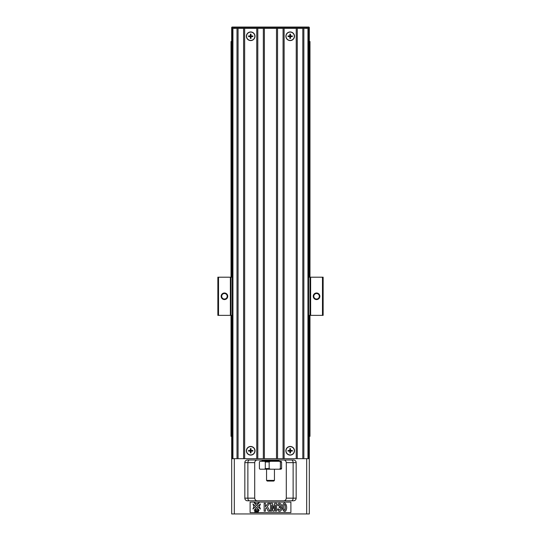 <?xml version="1.0" encoding="UTF-8"?>
<svg xmlns="http://www.w3.org/2000/svg" width="541" height="541" viewBox="0 0 541 541"><rect width="100%" height="100%" fill="white"/><g stroke="black" fill="none" stroke-linecap="round" stroke-linejoin="round"><path stroke-width="0.81" d="M237.012 458.68L237.012 28.369L232.272 28.369L232.272 458.68L308.6 458.68L308.6 28.369L307.944 28.369L307.944 458.68M237.012 28.369L238.067 28.369L238.067 458.68M238.067 28.369L243.592 28.369L243.592 458.68M243.592 28.369L244.647 28.369L244.647 458.68M244.647 28.369L256.752 28.369L256.752 458.68M246.378 450.781A4.321 4.321 0 0 1 252.857 447.042A4.321 4.321 0 0 1 252.857 454.528A4.321 4.321 0 0 1 246.378 450.781M246.378 36.261A4.321 4.321 0 0 1 252.857 32.521A4.321 4.321 0 0 1 252.857 40A4.321 4.321 0 0 1 246.378 36.261M256.752 28.369L257.8 28.369L257.8 458.68M257.8 28.369L263.332 28.369L263.332 458.68M263.332 28.369L264.38 28.369L264.38 458.68M264.38 28.369L276.492 28.369L276.492 458.68M276.492 28.369L277.54 28.369L277.54 458.68M277.54 28.369L283.071 28.369L283.071 458.68M283.071 28.369L284.12 28.369L284.12 458.68M284.12 28.369L296.231 28.369L296.231 458.68M285.858 450.781A4.321 4.321 0 0 1 292.336 447.042A4.321 4.321 0 0 1 292.336 454.528A4.321 4.321 0 0 1 285.858 450.781M285.858 36.261A4.321 4.321 0 0 1 292.336 32.521A4.321 4.321 0 0 1 292.336 40A4.321 4.321 0 0 1 285.858 36.261M296.231 28.369L297.28 28.369L297.28 458.68M297.28 28.369L302.811 28.369L302.811 458.68M302.811 28.369L303.859 28.369L303.859 458.68M303.859 28.369L307.944 28.369M308.6 277.202L309.979 277.202L309.979 41.529L308.6 41.529M231.676 27.442L232.075 27.05L308.925 27.05L309.324 27.442L231.676 27.442L231.676 41.529L231.021 41.529L231.021 277.202L230.365 277.202L230.365 315.362L231.021 315.362L231.021 436.31L232.272 436.31M310.635 315.362L310.635 277.202L323.139 277.202L323.139 315.362L309.979 315.362L309.979 436.31L308.6 436.31M231.548 41.529L231.548 277.202M231.548 315.362L231.548 436.31M309.452 41.529L309.452 277.202M309.452 315.362L309.452 436.31M291.491 500.79C292.438 500.736 292.979 499.857 293.127 498.16L296.164 498.16L296.164 462.629L293.127 462.629C292.985 460.932 292.438 460.053 291.491 459.999M296.164 498.16A2.631 2.631 0 0 1 293.526 500.79L247.474 500.79A2.631 2.631 0 0 1 244.836 498.16L244.836 462.629A2.631 2.631 0 0 1 247.474 459.999L293.526 459.999A2.631 2.631 0 0 1 296.164 462.629M231.676 436.31L231.676 513.95L309.324 513.95L309.324 436.31M290.896 512.631L250.104 512.631L250.104 502.109L290.896 502.109L290.896 512.631M257.34 459.999C255.812 460.087 254.933 460.959 254.71 462.629L254.71 498.16C254.933 499.823 255.812 500.702 257.34 500.79M254.71 462.629L247.873 462.629L247.873 498.16C248.015 499.857 248.562 500.729 249.509 500.79M283.66 500.79C285.188 500.702 286.067 499.823 286.29 498.16L286.29 462.629C286.067 460.959 285.188 460.087 283.66 459.999M286.29 498.16L293.127 498.16L293.127 462.629L286.29 462.629M244.836 462.629L247.873 462.629C248.015 460.932 248.562 460.053 249.509 459.999M283.112 504.063C285.263 500.668 287.907 506.809 285.973 510.515C284.235 513.673 281.063 508.689 283.112 504.063M284.931 504.685C284.228 503.874 283.836 504.739 283.755 507.289C283.809 509.521 284.072 510.447 284.539 510.068C285.479 511.313 285.513 504.618 284.931 504.685M271.67 511.184L270.486 511.184L270.486 503.292L272.394 503.292L273.543 508.675L274.672 503.292L276.586 503.292L276.586 511.184L275.403 511.184L275.403 504.969L274.145 511.184L272.921 511.184L271.67 504.969L271.67 511.184M278.196 510.704L277.54 509.095L278.716 508.912C279.224 512.063 281.787 507.958 279.656 507.512L279.095 507.627L279.23 506.396C281.455 506.369 279.325 502.765 278.75 505.558L277.634 505.321C278.135 500.885 283.707 504.807 280.549 506.944C283.47 507.911 280.373 513.335 278.196 510.704M265.421 511.184L264.143 511.184L264.143 503.292L265.421 503.292L265.421 506.795L267.998 503.292L269.716 503.292L267.335 506.369L269.844 511.184L268.194 511.184L266.456 507.478L265.421 508.804L265.421 511.184M260.437 503.975L259.396 506.498L260.437 509.013L257.516 506.498L260.437 503.975M259.2 502.745L256.684 505.659L254.162 502.745L256.684 503.779L259.2 502.745M252.931 503.975L255.846 506.498L252.931 509.013L253.966 506.498L252.931 503.975M256.684 507.33L259.2 510.244L256.684 509.209L254.162 510.244L256.684 507.33M255.501 511.218L255.338 511.806L254.696 511.806L255.061 510.488C256.197 510.582 256.346 510.826 255.501 511.218M255.501 510.569L255.338 511.123L255.501 510.569M256.251 510.488L256.725 510.488L256.819 511.394L257.908 510.488L257.536 511.806L256.88 511.806L257.381 510.718L256.59 511.806L256.468 510.697L256.339 511.806L255.907 511.806L256.251 510.488M258.145 510.548L258.666 510.488L258.321 511.806L257.672 511.806L258.145 510.548M263.264 459.999L277.736 459.999M263.264 460.263L263.656 460.655L278.919 460.655L277.344 460.655L277.736 460.263M278.919 460.655L261.945 460.783L261.945 461.311L278.662 461.311M259.978 461.311L281.022 461.311L281.604 461.973L281.604 468.547L281.022 469.209L259.978 469.209L259.396 468.547L259.396 461.973L259.978 461.311M279.291 469.209L280.394 468.547L280.394 461.973L279.291 461.311M270.263 461.311L269.154 461.973L269.154 468.547L270.263 469.209M264.705 469.209L265.286 468.547L265.286 461.973L264.705 461.311M266.551 469.209L266.551 480.394L274.449 480.394L274.449 469.209M274.449 480.394L273.787 481.05L267.213 481.05L266.551 480.394M294.318 450.781A4.145 4.145 0 0 0 290.179 446.636A4.145 4.145 0 0 0 286.033 450.781A4.145 4.145 0 0 0 290.179 454.927A4.145 4.145 0 0 0 294.318 450.781M290.497 448.631L290.497 450.464L292.329 450.464L292.329 451.106L290.497 451.106L290.497 452.939L289.854 452.939L289.854 451.106L288.022 451.106L288.022 450.464L289.854 450.464L289.854 448.631L290.497 448.631M289.388 450.464L289.388 451.106M290.963 451.106L290.963 450.464M289.854 451.573L290.497 451.573M290.497 449.997L289.854 449.997M254.845 450.781A4.145 4.145 0 0 0 250.699 446.636A4.145 4.145 0 0 0 246.554 450.781A4.145 4.145 0 0 0 250.699 454.927A4.145 4.145 0 0 0 254.845 450.781M251.017 448.631L251.017 450.464L252.85 450.464L252.85 451.106L251.017 451.106L251.017 452.939L250.375 452.939L250.375 451.106L248.549 451.106L248.549 450.464L250.375 450.464L250.375 448.631L251.017 448.631M249.908 450.464L249.908 451.106M251.484 451.106L251.484 450.464M250.375 451.573L251.017 451.573M251.017 449.997L250.375 449.997M231.676 41.529L232.272 41.529M309.324 27.442L309.324 41.529M254.845 36.261A4.145 4.145 0 0 0 250.699 32.115A4.145 4.145 0 0 0 246.554 36.261A4.145 4.145 0 0 0 250.699 40.406A4.145 4.145 0 0 0 254.845 36.261M251.017 34.11L251.017 35.936L252.85 35.936L252.85 36.585L251.017 36.585L251.017 38.411L250.375 38.411L250.375 36.585L248.549 36.585L248.549 35.936L250.375 35.936L250.375 34.11L251.017 34.11M249.908 35.936L249.908 36.585M251.484 36.585L251.484 35.936M250.375 37.052L251.017 37.052M251.017 35.476L250.375 35.476M294.318 36.261A4.145 4.145 0 0 0 290.179 32.115A4.145 4.145 0 0 0 286.033 36.261A4.145 4.145 0 0 0 290.179 40.406A4.145 4.145 0 0 0 294.318 36.261M290.497 34.11L290.497 35.936L292.329 35.936L292.329 36.585L290.497 36.585L290.497 38.411L289.854 38.411L289.854 36.585L288.022 36.585L288.022 35.936L289.854 35.936L289.854 34.11L290.497 34.11M289.388 35.936L289.388 36.585M290.963 36.585L290.963 35.936M289.854 37.052L290.497 37.052M290.497 35.476L289.854 35.476M218.523 315.362L218.523 277.202L217.861 277.202L217.861 315.362L230.365 315.362M218.523 277.202L230.365 277.202M232.272 315.362L231.021 315.362L231.021 277.202L232.272 277.202M310.635 277.202L309.979 277.202L309.979 315.362L308.6 315.362M313.794 296.285A2.766 2.766 0 0 1 316.559 293.52A2.766 2.766 0 0 1 319.318 296.285A2.766 2.766 0 0 1 316.559 299.045A2.766 2.766 0 0 1 313.794 296.285M313.266 296.285A3.287 3.287 0 0 0 318.203 299.132A3.287 3.287 0 0 0 318.203 293.432A3.287 3.287 0 0 0 313.266 296.285M221.682 296.285A2.766 2.766 0 0 1 224.441 293.52A2.766 2.766 0 0 1 227.206 296.285A2.766 2.766 0 0 1 224.441 299.045A2.766 2.766 0 0 1 221.682 296.285M221.154 296.285A3.287 3.287 0 0 0 226.084 299.132A3.287 3.287 0 0 0 226.084 293.432A3.287 3.287 0 0 0 221.154 296.285M322.477 277.202L322.477 315.362M232.934 28.369L232.934 458.68M234.314 513.95L234.314 458.68M306.686 513.95L306.686 458.68M244.836 498.16L254.71 498.16M265.286 468.547L269.154 468.547M269.154 461.973L265.286 461.973M281.604 461.973L280.394 461.973M280.394 468.547L281.604 468.547M234.314 27.05L234.314 28.369M306.686 27.05L306.686 28.369M279.055 460.783L279.055 461.311"/></g></svg>
